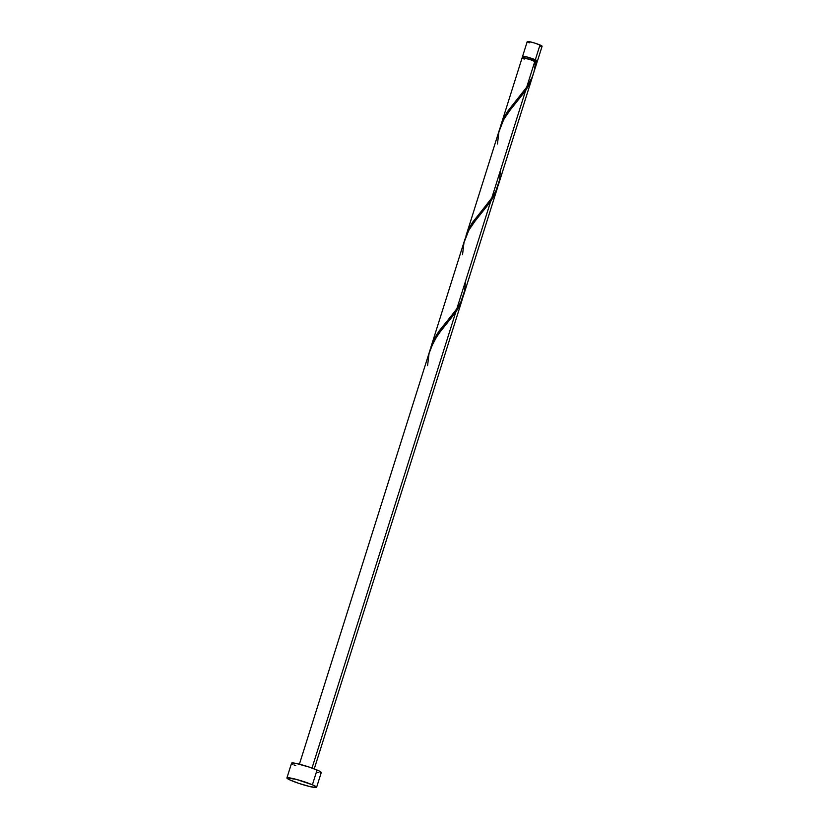 <?xml version="1.0" encoding="UTF-8"?>
<svg xmlns="http://www.w3.org/2000/svg" width="829" height="829" viewBox="0 0 829 829"><rect width="100%" height="100%" fill="white"/><g stroke="black" fill="none" stroke-linecap="round" stroke-linejoin="round"><path stroke-width="1.24" d="M523.783 57.201L522.705 56.559L523.192 56.227L527.265 57.046L537.441 61.014L542.104 46.248A7.782 0.798 -162.5 0 0 540 44.984L535.337 59.761A7.782 0.798 17.5 0 1 537.441 61.025A7.782 0.798 17.5 0 1 536.591 61.128M536.56 60.88L536.705 60.776A7.005 0.725 -162.5 0 0 534.809 59.647L534.373 61.025L534.809 59.647L533.803 59.242L526.374 56.911L523.441 56.776M312.398 784.783A15.575 1.596 17.5 0 1 316.605 787.312A15.575 1.596 17.5 0 1 307.124 785.871A15.575 1.596 17.5 0 1 291.114 780.483A15.575 1.596 17.5 0 1 286.907 777.954A15.575 1.596 17.5 0 1 296.378 779.395A15.575 1.596 17.5 0 1 312.398 784.783L317.061 770.006L312.398 784.783L316.367 786.876L316.295 787.509L309.849 786.566L298.668 783.312L289.29 779.664L286.896 777.975L296.254 779.364L312.398 784.783M316.605 787.312L321.269 772.545A15.575 1.596 -162.5 0 0 317.061 770.006A15.575 1.596 -162.5 0 0 301.041 764.618A15.575 1.596 -162.5 0 0 291.559 763.177L296.046 763.426L309.507 767.177L318.875 770.825L321.03 772.11L320.067 772.773M462.748 297.798L460.178 304.73L455.701 312.326L312.015 768.048L455.701 312.326L437.557 335.113L430.541 348.408L299.404 764.193M314.253 768.877L462.178 299.715M532.228 77.149L536.974 62.507A7.782 0.798 -162.5 0 0 534.871 61.232L526.695 87.169L532.228 77.149M498.229 185.385L532.322 77.252L530.021 83.169L525.576 90.703L491.763 197.976L495.97 190.929L498.229 185.385M532.819 75.47L532.322 77.252M463.287 296.202L497.224 188.587L495.12 193.924L490.644 201.52L456.82 308.782L461.038 301.735L463.287 296.202M497.69 186.991L497.12 188.908M535.244 62.476C534.933 71.491 532.083 79.729 526.695 87.169L506.395 113.252L500.768 125.562L503.617 118.278L507.452 111.594L526.695 87.169L534.871 61.232A7.782 0.798 -162.5 0 0 526.861 58.538A7.782 0.798 -162.5 0 0 522.125 57.823L522.653 58.32M500.84 125.334L522.125 57.823L529.648 59.356L536.974 62.444M490.146 200.203L491.763 197.976L525.576 90.703L507.431 113.49L503.006 120.806L499.835 128.495L465.898 236.141L468.686 229.084L472.509 222.4L490.146 200.203M500.353 170.701L499.649 179.592L495.773 191.323L491.763 197.976L471.452 224.058L465.898 236.141M455.214 311.01L456.82 308.782L490.644 201.52L472.499 224.307L468.064 231.612L464.903 239.312L430.966 346.947L433.743 339.9L438.831 331.351L455.214 311.01M465.421 281.518L464.717 290.399L460.831 302.139L456.82 308.782L436.52 334.875L430.966 346.947M523.317 58.672L524.229 59.087M295.766 765.706L293.953 764.887M292.606 764.183L291.559 763.208L286.907 777.954M318.657 772.628L316.782 772.296M537.441 61.014L536.135 61.066M536.239 62.268L536.705 60.786L534.809 59.647A7.005 0.725 -162.5 0 0 527.596 57.222A7.005 0.725 -162.5 0 0 523.327 56.579L522.871 58.051M529.348 42.839L528.446 42.424M527.772 42.072L527.244 41.585L528.55 41.523L534.778 43.098L540.902 45.398L541.979 46.03L541.503 46.372M540.798 46.289L539.855 46.123M523.223 56.911A7.782 0.798 17.5 0 1 522.591 56.341A7.782 0.798 17.5 0 1 527.327 57.066A7.782 0.798 17.5 0 1 535.337 59.761L540 44.984A7.782 0.798 -162.5 0 0 531.99 42.289A7.782 0.798 -162.5 0 0 527.244 41.564L522.591 56.341M427.588 365.579L429.039 353.486L433.93 340.926L441.784 329.496L455.701 312.326L461.204 302.409L462.8 297.611M462.53 254.772L463.971 242.679L468.862 230.12L476.727 218.69L490.644 201.52L496.136 191.603L497.742 186.805M497.462 143.966L498.913 131.863L503.804 119.303L511.659 107.874L525.576 90.703L531.078 80.796L532.674 75.999"/></g></svg>
